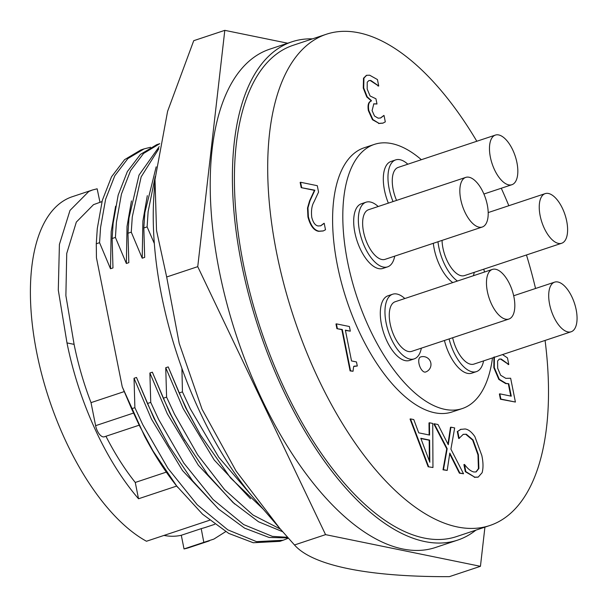 <?xml version="1.0" encoding="UTF-8"?>
<svg xmlns="http://www.w3.org/2000/svg" width="607" height="607" viewBox="0 0 607 607"><rect width="100%" height="100%" fill="white"/><g stroke="black" fill="none" stroke-linecap="round" stroke-linejoin="round"><path stroke-width="0.91" d="M490.373 157.175A26.154 12.155 71.6 0 0 511.898 184.71A26.154 12.155 71.6 0 0 516.929 162.608A26.154 12.155 71.6 0 0 495.395 135.08A26.154 12.155 71.6 0 0 490.373 157.175M495.395 135.08L398.192 167.411A26.154 12.155 71.6 0 0 393.169 189.513A26.154 12.155 71.6 0 0 396.561 200.409M388.359 203.133A34.075 15.843 -108.4 0 1 384.481 190.241A34.075 15.843 -108.4 0 1 391.029 161.447L395.688 159.891A34.075 15.843 71.6 0 0 389.14 188.686A34.075 15.843 71.6 0 0 393.017 201.585M460.743 199.483A26.154 12.155 71.6 0 0 482.277 227.018A26.154 12.155 71.6 0 0 487.3 204.916A26.154 12.155 71.6 0 0 465.766 177.388A26.154 12.155 71.6 0 0 460.743 199.483M465.766 177.388L368.563 209.719A26.154 12.155 71.6 0 0 363.54 231.821A26.154 12.155 71.6 0 0 385.073 259.348L482.277 227.018M387.577 266.868L382.918 268.423A34.075 15.843 -108.4 0 1 354.86 232.549A34.075 15.843 -108.4 0 1 361.4 203.755L366.067 202.199A34.075 15.843 71.6 0 0 359.519 230.994A34.075 15.843 71.6 0 0 387.577 266.868A34.075 15.843 71.6 0 0 394.709 256.146M487.368 291.504A26.154 12.155 71.6 0 0 508.901 319.039A26.154 12.155 71.6 0 0 513.924 296.937A26.154 12.155 71.6 0 0 492.391 269.409A26.154 12.155 71.6 0 0 487.368 291.504M492.391 269.409L395.187 301.74A26.154 12.155 71.6 0 0 390.164 323.842A26.154 12.155 71.6 0 0 411.698 351.37L508.901 319.039M414.194 358.889L409.535 360.444A34.075 15.843 -108.4 0 1 381.477 324.57A34.075 15.843 -108.4 0 1 388.025 295.776L392.683 294.22A34.075 15.843 71.6 0 0 386.135 323.015A34.075 15.843 71.6 0 0 414.194 358.889A34.075 15.843 71.6 0 0 421.334 348.168M549.601 304.236A26.154 12.155 71.6 0 0 571.134 331.771A26.154 12.155 71.6 0 0 576.157 309.669A26.154 12.155 71.6 0 0 554.623 282.141A26.154 12.155 71.6 0 0 549.601 304.236M452.647 337.75A26.154 12.155 71.6 0 0 473.93 364.101L571.134 331.771M449.089 338.934A34.075 15.843 71.6 0 0 476.427 371.621L471.768 373.176A34.075 15.843 -108.4 0 1 444.43 340.481M476.427 371.621A34.075 15.843 71.6 0 0 483.567 360.899M540.147 215.728A26.154 12.155 71.6 0 0 561.68 243.255A26.154 12.155 71.6 0 0 566.703 221.16A26.154 12.155 71.6 0 0 545.169 193.625A26.154 12.155 71.6 0 0 540.147 215.728M442.048 240.395A26.154 12.155 71.6 0 0 442.943 248.058A26.154 12.155 71.6 0 0 464.476 275.593L561.68 243.255M452.776 282.589A34.25 15.919 -108.4 0 1 434.172 248.771A34.25 15.919 -108.4 0 1 433.315 243.301M437.981 241.753A34.25 15.919 71.6 0 0 438.831 247.224A34.25 15.919 71.6 0 0 457.435 281.033M473.377 275.737A34.25 15.919 71.6 0 0 474.226 272.346M279.698 528.287L255.168 499.773A242.398 112.674 -108.4 0 1 153.92 195.401L155.005 179.505L156.523 230.463L166.675 276.989L179.224 343.433L202.055 409.232L236.062 471.002L279.698 528.287L294.494 544.972C312.355 565.496 367.933 576.991 449.37 576.65L480.441 566.316L325.564 534.638L197.745 266.655L224.802 30.35L287.688 43.211M224.802 30.35L193.732 40.684L167.593 111.324L155.005 179.505M475.896 530.146A262.573 122.053 -108.4 0 1 457.693 540.101L435.5 547.484A262.573 122.053 -108.4 0 1 219.302 271.063A262.573 122.053 -108.4 0 1 269.736 49.182L291.929 41.8A262.573 122.053 -108.4 0 1 312.468 38.871M457.693 540.101A262.573 122.053 -108.4 0 1 241.495 263.681A262.573 122.053 -108.4 0 1 291.929 41.8M545.078 340.436A258.87 120.338 -108.4 0 1 489.811 525.518A258.87 120.338 -108.4 0 1 457.473 526.975A258.87 120.338 -108.4 0 1 284.228 285.472A258.87 120.338 -108.4 0 1 326.391 34.235A258.87 120.338 -108.4 0 1 358.722 32.778A258.87 120.338 -108.4 0 1 476.821 141.256M501.268 188.246A258.87 120.338 -108.4 0 1 508.833 205.712M526.459 254.97A258.87 120.338 -108.4 0 1 535.549 288.484M489.811 525.518L456.525 536.588A258.87 120.338 -108.4 0 1 424.187 538.052A258.87 120.338 -108.4 0 1 250.941 296.542A258.87 120.338 -108.4 0 1 293.098 45.313L326.391 34.235M492.489 357.925A139.208 64.714 -108.4 0 1 462.253 408.572A139.208 64.714 -108.4 0 1 444.863 409.361A139.208 64.714 -108.4 0 1 351.696 279.493A139.208 64.714 -108.4 0 1 374.367 144.39A139.208 64.714 -108.4 0 1 391.758 143.601A139.208 64.714 -108.4 0 1 421.357 159.702M483.749 269.182A139.208 64.714 -108.4 0 1 484.53 272.019M462.253 408.572L452.04 411.971A139.208 64.714 -108.4 0 1 434.65 412.752A139.208 64.714 -108.4 0 1 341.491 282.885A139.208 64.714 -108.4 0 1 364.162 147.782L374.367 144.39M131.461 200.94L127.038 226.403L126.355 263.476L128.828 262.656L127.978 233.24L128.988 217.996L139.011 175.112L159.186 146.674M147.311 195.666L142.888 221.13L142.213 258.203L144.678 257.383L143.829 227.966L144.838 212.723L156.166 166.842M115.611 206.213L111.187 231.677L110.504 268.749L112.978 267.93L112.128 238.513L115.413 237.42L116.423 222.177L121.446 194.073L130.581 170.582L143.586 153.427L159.747 143.677L156.689 144.694L140.437 154.398L127.364 171.553L118.175 195.09L113.137 223.27L112.128 238.513M124.086 391.636L91.02 402.638A170.908 79.449 -108.4 0 1 74.1 344.366L65.882 295.617L66.732 253.453L76.33 222.086L93.508 204.658L101.999 201.585M484.925 527.142L480.441 566.316M294.494 544.972L325.564 534.638M166.675 276.989L197.745 266.655M110.504 268.749L99.563 242.694L96.278 243.786L96.445 257.725L122.242 386.818L131.598 408.777L134.883 407.684L134.041 378.275L151.447 419.05L182.502 470.531L218.816 509.296M134.883 407.684L142.812 424.756L167.927 468.308L197.214 504.751L227.807 529.85L256.556 541.649L283.12 540.26L288.355 538.174M126.355 263.476L115.413 237.42M134.041 378.275L136.507 377.455L153.912 418.223L168.905 445.735L192.533 480.706L218.421 508.939L244.606 528.151L269.121 537.468L288.135 537.923M136.507 377.455L147.455 403.503L155.377 420.575L168.905 445.735M158.806 148.745L141.158 176.872L132.273 216.904L131.264 232.147L127.978 233.24M147.455 403.503L150.741 402.411L158.662 419.483L183.777 463.035L213.065 499.478L243.657 524.577L272.406 536.376L287.574 537.294M150.741 402.411L149.891 373.002L167.297 413.777L198.352 465.258L234.666 504.022M142.213 258.203L131.264 232.147M149.891 373.002L152.357 372.182L169.77 412.95L182.517 436.653L207.761 474.636L232.959 502.459L258.536 521.777L282.65 531.702M152.357 372.182L163.306 398.23L171.235 415.302L184.756 440.462M155.217 176.629L148.123 211.631L147.114 226.874L143.829 227.966M163.306 398.23L166.591 397.137L174.52 414.209L197.67 454.825L224.575 489.606L252.998 515.017L280.381 529.084M166.591 397.137L165.741 367.728L183.147 408.503L214.203 459.985L250.516 498.749M154.322 243.483L147.114 226.874M165.741 367.728L168.215 366.909L185.621 407.676L200.606 435.189L230.539 477.929L263.256 509.174M168.215 366.909L179.156 392.957L187.085 410.029L200.606 435.189M179.156 392.957L182.441 391.864L190.37 408.936L218.732 457.208L251.913 495.919M182.441 391.864L181.918 368.403M131.598 408.777L139.527 425.848L153.055 451.009L176.675 485.979L202.571 514.212L228.756 533.424L253.271 542.741L279.835 541.353L283.12 540.26M429.361 461.039L429.187 440.234L420.894 438.542M177.889 487.52A197.222 91.672 -108.4 0 1 144.512 436.008L153.055 451.009M150.574 147.273L144.125 148.874L127.887 158.564L114.806 175.719L105.61 199.263L100.572 227.45L99.563 242.694M144.125 148.874L140.839 149.967L124.602 159.656L111.521 176.812L102.325 200.356L97.287 228.543L96.278 243.786M122.242 386.818L144.512 436.008M166.31 472.125L135.262 482.451A170.908 79.449 -108.4 0 1 105.944 436.258M138.95 425.272L104.321 436.797A10.569 4.909 -108.4 0 1 95.618 425.674L91.02 402.638M429.627 440.09L420.803 438.284L429.817 462.246L429.627 440.09L429.187 440.234M225.667 531.633L213.876 539.092L203.815 542.347L201.213 528.644L181.296 535.268L184.027 548.933L203.815 542.347M204.878 527.597L201.213 528.644M176.713 486.063L138.525 498.764A184.907 85.951 -108.4 0 1 66.99 342.909L58.295 290.108L59.41 244.424L69.995 210.417L88.766 191.501L92.568 189.968L97.15 188.8L100.003 202.419M66.99 342.909L74.1 344.366M138.525 498.764L135.262 482.451M371.332 100.519L367.205 96.809L363.707 87.939L363.95 78.083L366.643 75.298L369.648 75.2L377.448 79.563L378.722 85.974L370.786 80.443L368.95 80.564L367.235 82.173L367.182 89.017L370.08 95.974L375.945 98.774L376.993 104.002L373.829 103.812L372.091 110.611L374.527 116.028L378.115 118.16L380.619 117.993L384.026 115.467L385.308 121.878L383.009 123.1L379.034 123.365L372.918 119.579L368.798 110.459C367.956 104.988 368.828 101.824 371.416 100.952L366.765 96.961L363.267 88.083L363.51 78.227L366.431 75.382M370.862 101.134L371.416 100.952M301.641 187.502L300.594 182.275L317.286 185.689L318.561 192.078L314.009 201.873C311.801 205.545 311.042 210.69 311.748 217.298C313.113 222.579 315.238 225.47 318.121 225.971L320.762 225.804L324.214 223.323L325.496 229.765L323.349 230.895L319.085 231.184C314.282 230.364 310.716 225.569 308.386 216.798L307.961 207.86L310.033 200.697L314.874 190.211L301.201 187.646L300.154 182.419L300.594 182.275M337.348 328.508L336.415 323.857L349.397 326.513L350.322 331.164L345.383 330.147L351.529 360.937L356.476 361.947L357.288 366.013L353.646 366.484L353.031 371.272L350.535 370.763L342.287 329.518L336.9 328.653L335.975 324.009L336.415 323.857M428.603 466.624L410.484 418.898L413.777 419.574L418.739 432.844L429.589 435.067L429.437 422.776L432.73 423.451L432.958 467.511L428.155 466.768L410.044 419.05L410.484 418.898M457.724 431.342L460.705 429.384L465.144 428.967C468.392 429.422 471.631 431.964 474.856 436.585L481.806 455.455C483.293 462.291 483.392 468.05 482.11 472.716L478.24 477.072L474.757 477.178L465.759 471.548L464.583 464.514C467.694 468.779 470.804 471.275 473.9 471.988L476.138 471.927L478.885 468.49L478.399 454.719L473.088 439.969L466.328 434.225L463.247 434.339L459.12 438.322L457.724 431.342L461.077 429.248M447.192 470.425L443.451 469.659L447.184 448.664L434.278 423.769L437.996 424.528L448.285 444.749L450.925 427.176L454.673 427.943L450.91 449.157L463.536 473.771L459.833 473.012L449.81 453.08L447.192 470.425L443.004 469.81L446.737 448.816L433.838 423.914L434.278 423.769M502.528 354.587L507.467 357.895L508.787 364.473L501.17 359.018L499.311 359.094L497.603 360.975L497.672 368.206L500.638 375.232L505.836 378.358L510.646 378.229L515.404 402.046L500.881 399.072L499.834 393.844L511.269 396.181L508.78 383.738L506.094 383.427L499.28 379.269L494.288 367.561L494.371 356.924M209.582 520.252L146.469 541.247A184.907 85.951 -108.4 0 1 37.915 358.297A184.907 85.951 -108.4 0 1 72.324 196.698L92.568 189.968M163.973 535.427A170.908 79.449 71.6 0 0 181.296 535.268M209.301 540.883L189.058 547.613A184.907 85.951 -108.4 0 1 184.027 548.933M368.798 110.459L368.358 110.603C367.508 105.14 368.381 101.968 370.976 101.103M372.918 119.579L372.47 119.723L368.358 110.603M379.034 123.365L372.47 119.723M382.789 123.168L378.586 123.509M383.867 115.436L380.392 118.061M376.993 104.002L373.608 103.896M370.786 80.443L368.73 80.648M378.48 85.921L370.346 80.594M378.722 85.974L378.032 86.065M363.95 78.083L363.51 78.227M363.707 87.939L363.267 88.083M367.205 96.809L366.765 96.961M370.968 101.081L370.885 100.663M307.961 207.86L307.514 208.004L309.585 200.849L314.434 190.355L301.201 187.646M314.874 190.211L314.434 190.355M308.386 216.798L307.939 216.949L307.514 208.004M319.085 231.184L318.637 231.335C313.834 230.508 310.276 225.713 307.939 216.949M323.121 230.963L318.637 231.335M324.039 223.285L320.542 225.872M350.535 370.763L350.087 370.907L341.847 329.669L336.9 328.653M342.287 329.518L341.847 329.669M353.031 371.272L350.087 370.907M357.288 366.013L354.147 366.135M350.322 331.164L345.429 330.398M432.958 467.511L428.155 466.768M429.437 422.776L428.997 422.927L429.141 434.976M466.328 434.225L463.027 434.415M459.347 438.368L458.672 438.466L457.283 431.486M473.088 439.969L472.641 440.113L465.88 434.369M478.399 454.719L477.959 454.871L472.641 440.113M478.885 468.49L478.437 468.634L477.959 454.871M475.911 471.996L478.437 468.634M464.34 464.461L463.9 464.605L465.311 471.7L465.759 471.548M474.757 477.178L465.311 471.7M478.013 477.14L474.317 477.33M460.258 429.528L460.872 429.316M459.12 438.322L458.672 438.466M459.833 473.012L459.385 473.157L449.688 453.869M463.536 473.771L459.385 473.157M450.925 427.176L450.485 427.32L447.958 444.112M447.184 448.664L446.737 448.816M443.451 469.659L443.004 469.81M508.78 383.738L505.654 383.571L498.833 379.421L493.84 367.705L493.931 357.068M506.094 383.427L505.654 383.571M510.775 396.083L508.34 383.89M499.834 393.844L499.386 393.996L500.434 399.224L500.881 399.072M515.404 402.046L500.434 399.224M501.17 359.018L499.098 359.177M508.56 364.428L500.722 359.162M508.787 364.473L508.112 364.579M494.288 367.561L493.84 367.705M499.28 379.269L498.833 379.421M420.53 356.992A7.921 3.68 71.6 0 0 419.24 364.678A7.921 3.68 71.6 0 0 424.543 372.076A7.921 3.68 71.6 0 0 425.537 372.03A7.921 7.921 0 0 0 424.619 356.741A7.921 7.921 0 0 0 420.53 356.992M404.823 298.538A34.075 15.843 71.6 0 0 392.683 294.22M378.199 206.517A34.075 15.843 71.6 0 0 366.067 202.199M407.828 164.209A34.075 15.843 71.6 0 0 395.688 159.891M133.183 413.177L95.618 425.674M375.87 103.774L375.422 103.918M310.033 200.697L309.585 200.849M511.898 184.71L483.908 194.02M214.772 524.304L204.885 527.597M382.562 123.244L383.009 123.1M366.203 75.45L366.643 75.298M322.909 231.047L323.349 230.895M477.792 477.216L478.24 477.072M545.169 193.625L488.195 212.579M554.623 282.141L513.674 295.761"/></g></svg>
